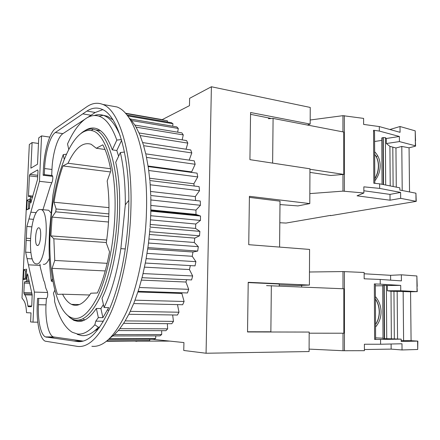 <?xml version="1.0" encoding="UTF-8"?>
<svg xmlns="http://www.w3.org/2000/svg" width="440" height="440" viewBox="0 0 440 440"><rect width="100%" height="100%" fill="white"/><g stroke="black" fill="none" stroke-linecap="round" stroke-linejoin="round"><path stroke-width="0.66" d="M375.403 296.588C379.06 300.894 380.952 305.982 381.073 311.845C381.024 317.708 379.187 322.751 375.562 326.981M375.546 324.451C377.977 320.798 379.198 316.586 379.22 311.812C379.143 307.038 377.872 302.803 375.419 299.101M364.15 273.774L390.599 275.319L401.357 274.808L416.867 275.979L417.214 286.402M309.463 272.003L342.986 271.568L364.144 272.481L364.166 278.795L380.204 279.455L380.232 284.152L400.702 285.395L400.752 290.73L417.274 291.638L410.57 291.775L411.081 340.687L417.841 341.11L401.209 341.457L401.187 339.136L384.555 338.618L384.208 285.312L382.685 285.411M309.177 333.201L343.849 333.218L343.833 288.783L266.563 285.626M410.57 291.775L391.006 291.247L387.387 290.785L400.752 290.73M387.387 290.785L387.349 285.522L400.702 285.395M401.357 274.808L401.412 280.88L380.204 279.455M390.632 280.154L390.599 275.319M309.1 349.107L343.013 350.724L364.419 350.68L364.397 344.229L380.589 344.234L380.562 339.455L374.605 339.433L374.33 283.927L380.232 284.152M374.33 283.927L375.342 284.168L375.623 339.268L374.605 339.433M375.348 285.83L382.685 285.764M386.738 338.646L386.375 285.373L384.208 285.312M386.375 285.373L387.349 285.522M411.081 340.687L401.198 340.588M380.589 344.234L401.984 343.767L402.039 349.965L417.709 349.481L417.841 341.143M401.187 339.136L380.562 339.455M391.111 344.003L391.149 349.113L364.414 349.525M402.039 349.965L391.149 349.113M375.617 337.87L383.014 338.184M383.014 338.481L384.555 338.618M397.161 291.577L397.557 338.982M403.15 291.456L403.607 340.736M301.648 285.346L301.642 286.974M377.641 155.683L376.316 156.761M374.655 151.784C378.23 155.397 380.077 160.001 380.199 165.6C380.149 171.215 378.351 176.308 374.809 180.873M374.798 178.629C377.168 174.674 378.361 170.406 378.384 165.831C378.307 161.271 377.069 157.454 374.671 154.369M389.911 129.508L400.01 126.517L415.212 130.851L415.547 140.894M310.184 119.999L342.942 115.671L363.605 118.393L363.627 124.416L379.302 126.572L379.33 131.06L399.372 136.483L399.416 141.581L415.382 145.788L415.608 146.075L415.195 146.245L409.068 147.818L409.53 191.945M363.627 124.355L364.546 124.542M330.572 215.38L286.022 223.064L279.824 222.739M309.837 193.606L342.964 191.136L363.869 192.995L363.847 186.84L379.671 188.397L400.609 192.423L400.664 198.341L416.24 201.361L330.572 215.655M309.952 169.257L343.783 174.405L330.798 175.494L309.936 172.381M268.422 118.674L273.091 118.432L343.761 132.038L343.783 174.405M409.068 147.818L401.797 146.443L395.951 147.978L389.917 146.371L386.359 143.528L399.416 141.581M386.359 143.528L386.326 138.49L399.372 136.483M400.01 126.517L400.065 132.319L379.302 126.572M379.671 188.397L379.643 183.832L373.824 183.244L373.56 130.279L379.33 131.06M373.56 130.279L374.55 131.609L374.82 183.343M374.605 141.493L381.772 140.393M381.761 138.303L381.761 137.984L383.251 137.561L385.368 137.704L386.326 138.49M416.24 201.229L415.921 193.193L399.85 190.058L399.828 187.836L379.643 183.832M363.858 190.757L389.994 194.392L400.609 192.423M389.994 194.392L390.038 200.211L357.043 195.811L363.869 192.995M400.664 198.341L390.038 200.211M395.951 147.978L396.281 187.132M401.797 146.443L402.209 190.52M191.95 214.016L191.956 215.182M194.618 214.286L194.623 215.446M99.479 130.02L98.395 130.35M80.559 133.788C84.739 129.993 88.941 128.453 93.175 129.162L95.629 129.916C108.73 134.552 119.037 169.472 117.348 213.763C116.303 244.316 109.819 275.693 100.854 295.559C91.234 315.365 81.73 323.219 72.342 319.116L70.037 317.763L65.752 313.588M50.111 232.452C51.904 180.906 71.082 126.665 91.383 130.57C105.215 132.11 116.727 167.387 114.922 213.807C113.845 245.179 106.953 277.321 97.614 296.725C87.582 315.964 77.93 322.443 68.657 316.168C55.27 306.669 48.318 270.341 50.111 232.452M110.506 337.645L113.141 335.659L112.8 335.951L159.94 335.868L161.684 334.554L161.673 330.671M114.384 334.57L118.261 330.55M118.267 330.561L165.941 330.682L167.651 328.851L119.834 328.658L119.493 329.07L123.97 322.795L123.64 323.323L171.804 323.719L173.459 321.382L172.662 314.963M125.158 320.881L128.81 314.281M128.816 314.286L177.419 315.034L178.981 312.224L130.257 311.355L129.943 311.993L133.672 303.556M133.678 303.562L182.666 304.739L184.096 301.483L135.008 300.168L134.717 300.905L138.375 290.477L138.111 291.297L187.429 292.969L188.694 289.322L185.944 282.024L186.659 279.708M139.304 287.491L142.252 276.815L142.027 277.706L191.587 279.928L192.66 275.963L189.431 269.555L190.355 265.595M192.66 275.963L143.049 273.57L142.83 274.466L145.497 262.091L145.316 263.043L195.041 265.865L195.899 261.652L192.236 256.284L192.962 252.01L197.709 251.053L198.325 246.675L194.293 242.479L194.772 238.101L199.524 235.802L199.881 231.363L195.553 228.426L195.778 224.026L200.437 220.44L200.53 216.029L195.987 214.418L195.954 210.095L200.437 205.299L200.266 201.014L150.761 195.498L150.123 183.86L150.194 184.784L199.529 190.696L199.1 186.621L149.853 180.543L148.605 169.642L148.726 170.5L197.747 176.93L197.076 173.151L148.159 166.573L148.286 167.42L146.339 156.613L146.498 157.388L195.151 164.269L194.255 160.853L145.734 153.846L143.594 145.684M195.899 261.652L146.141 258.649L145.965 259.6L148.032 246.615L147.895 247.605L197.709 251.053M198.325 246.675L148.506 243.04L148.374 244.03L149.793 230.709L149.705 231.71L199.524 235.802M150.079 227.079L150.733 214.715L150.7 215.716L200.437 220.44M200.53 216.029L150.838 211.118L150.81 212.113L150.843 198.985L150.86 199.958L200.437 205.299M150.782 196.46L150.843 198.985M149.93 181.462L150.123 183.86M145.899 154.605L146.339 156.613M189.173 160.116L191.807 152.933L190.718 149.936L142.643 142.577L142.846 143.242L140.079 135.564M138.963 132.952L136.054 127.16M134.805 125.065L131.318 120.208L131.609 120.56L178.282 128.447L176.77 126.901L130.268 118.982L128.722 117.42M130.554 119.323L131.318 120.208M99.644 327.25L98.417 327.245L94.842 324.781L95.783 321.139L98.34 317.598L96.371 308.462L100.898 308.55L103.406 304.53M77.264 334.351L81.521 335.561C86.961 336.232 92.593 333.459 98.417 327.245M54.863 290.208L53.444 293.183L54.555 297.995L54.621 301.604C58.79 317.35 64.691 327.586 72.336 332.305L77.555 334.02C83.121 334.686 88.886 331.611 94.842 324.781M84.997 130.614L85.547 130.257C89.551 127.782 93.522 127.342 97.455 128.947C103.224 131.384 108.169 138.358 112.294 149.87L116.82 140.102C111.854 126.412 105.913 118.443 98.989 116.188C94.672 114.829 90.349 115.583 86.009 118.448C79.211 123.139 73.051 131.637 67.529 143.946L68.739 149.341M116.82 140.102L121.391 139.562M120.23 135.85C115.66 124.916 110.385 118.217 104.407 115.748L103.252 115.319C100.238 114.367 97.196 114.439 94.133 115.533M113.014 119.928L107.459 116.264L102.795 115.181M96.371 308.462C90.145 317.554 84.04 321.882 78.045 321.459L73.843 320.359L69.603 317.444M38.517 227.805L39.116 227.86C41.965 228.828 40.651 245.262 37.703 245.493L37.257 245.465C34.342 244.794 35.519 228.349 38.517 227.805M36.861 263.962L35.503 263.774C26.774 260.876 30.261 212.086 39.352 209.539L41.228 209.561C50.265 211.734 46.052 264.182 36.861 263.962M49.352 258.412C47.724 262.048 46.041 264.028 44.303 264.346L43.279 264.291M40.293 265.425L28.408 264.82L27.044 258.615L32.274 258.902M30.344 240.713L26.191 240.427L26.301 238.211L30.431 238.502M33.523 219.351L28.952 218.966L30.844 212.185L36.3 212.674M30.888 252.494L25.636 252.181L26.191 240.427M31.746 226.848L26.857 226.463L28.952 218.966M26.301 238.211L26.857 226.463M24.326 283.052L24.756 281.688L26.4 281.529L26.829 280.154L27.06 275.237L27.555 273.862L32.17 294.767L31.79 305.316L31.334 306.697L28.188 306.652L27.891 305.954C27.286 300.603 26.252 296.901 24.8 294.844L24.057 293.816L23.875 292.578L24.326 283.052L29.689 283.25M47.597 292.49L34.381 292.083L33 322.135L30.591 321.937L31.009 312.889L26.521 312.697C26.23 306.911 25.372 302.94 23.947 300.773L22 298.029L29.332 144.507L32.098 142.56L38.478 143.457M47.091 210.1L48.648 210.243L51.188 213.142M98.989 328.168L94.248 331.172M84.618 119.427L62.893 133.661C57.552 136.945 52.558 153.791 51.959 169.455L51.694 175.489L44.313 174.62L43.131 175.252L43.406 169.213C44.11 151.498 49.61 132.38 55.506 128.508L87.142 106.535C92.378 103.064 97.597 102.366 102.812 104.439C118.872 110.028 132.22 151.222 130.994 206.069L130.702 215.171C129.069 251.202 121.517 287.628 111.194 311.889C100.183 336.111 89.034 347.627 77.754 346.44L45.183 341.165C39.787 338.833 36.371 322.091 37.252 304.706L37.538 298.425L38.709 298.397L38.423 304.711C37.648 320.117 40.689 334.879 45.436 336.914L77.918 341.6C88.754 342.524 99.418 331.342 109.912 308.055C119.746 284.752 126.913 249.981 128.486 215.595L128.766 206.905C129.965 154.308 117.205 114.609 101.745 109.203C96.828 107.234 91.894 107.855 86.944 111.056L55.33 132.523C50.116 135.85 45.205 152.801 44.589 168.553L44.313 174.62M42.95 209.715L50.319 186.197L52.184 181.814C53.059 178.822 53.053 176.682 52.168 175.389L51.694 175.489M83.221 341.099L53.267 336.897C48.384 334.873 45.227 320.194 45.986 304.87L46.425 298.595C47.707 297.236 48.015 294.91 47.35 291.616L45.81 288.035L44.561 282.271L43.681 280.352L40.321 267.421L39.936 264.121M102.746 109.67L95.249 112.475L87.412 117.601M95.249 112.475L86.944 111.056M80.746 341.583L77.918 341.6M46.261 298.595L38.709 298.397M52.701 176.374L43.131 175.252M91.878 346.302C103.609 347.468 115.137 336.083 126.462 312.152C137.077 288.184 144.749 252.23 146.305 216.634L146.57 207.647C147.626 153.478 133.645 112.635 116.947 106.959L110.127 105.743M152.207 339.284L183.931 342.568L183.75 350.471L206.063 353.243L309.089 351.549L309.183 332.057L247.528 331.964L248.215 282.315L309.402 285.065L309.573 249.425L248.738 244.684L249.414 196.317L309.788 203.583L297.941 205.915L279.994 204.567M280.011 201.163L279.587 247.088L280.027 201.163L249.398 197.379M118.613 156.222L116.814 150.519L112.294 149.87M115.72 162.305C124.691 200.272 117.86 266.849 102.02 298.326L104.076 307.522C111.496 292.292 117.09 272.663 120.857 248.644L125.312 204.809C125.417 184.844 123.767 167.426 120.362 152.548L115.72 162.305M161.695 119.532L125.411 113.207L167.387 120.769L125.681 113.514M167.327 121.996L167.387 120.769M172.684 126.209L172.953 123.728L171.364 122.694L126.94 115.011M177.672 132.171L178.282 128.447M182.16 139.865L183.271 134.915L181.869 132.869L134.811 125.054M186.038 149.221L187.814 143.11L186.555 140.569L138.969 132.941M191.774 172.436L191.653 171.897L195.151 164.269M194.178 186.016L193.859 183.772L197.747 176.93M195.58 200.492L195.305 196.581L199.529 190.696M184.096 301.483L181.863 293.452L182.127 292.787M178.981 312.224L177.49 304.612M167.651 328.851L167.338 323.68M108.62 339.482L153.923 339.279L155.656 338.476L155.798 335.88M106.639 341.171L147.983 340.929L149.683 340.632L149.831 339.295M106.491 341.286L143.875 340.956M121.611 140.305L116.814 150.519M52.916 281.325L51.365 281.264L52.481 278.856M124.46 152.048L120.362 152.548M64.229 159.253L63.234 154.627C58.872 166.837 55.435 180.362 52.921 195.201L49.665 228.888C48.571 247.517 49.137 264.974 51.365 281.264M125.312 204.809L128.821 200.371M104.076 307.522L108.691 307.615L102.9 317.652L100.898 308.55M63.234 154.627L66.374 154.198M102.9 317.652L98.34 317.598M125.323 248.941L120.857 248.644M95.783 321.139L103.191 321.211L102.971 322.053M172.953 123.728L127.644 115.924M183.271 134.915L136.059 127.149M187.814 143.11L140.085 135.548M191.807 152.933L143.594 145.668M191.653 171.897L148.066 166.018M193.859 183.772L149.628 178.233M195.305 196.581L150.59 191.455M195.954 210.095L150.898 205.436M150.854 209.913L195.987 214.418M195.778 224.026L150.519 219.874M150.26 224.439L195.553 228.426M199.881 231.363L150.084 227.084M194.772 238.101L149.452 234.476M148.973 239.025L194.293 242.479M192.962 252.01L147.708 248.924M147.031 253.363L192.236 256.284M144.48 267.152L189.431 269.555M141.399 280.11L185.944 282.024M188.694 289.322L139.31 287.502M137.885 291.99L181.863 293.452M173.459 321.382L125.158 320.892M161.684 334.554L114.384 334.587M155.656 338.476L109.5 338.652M149.683 340.632L107.019 340.868M95.849 329.813L96.701 329.813M26.741 209.82L27.203 200.167L29.937 198.907L29.475 208.67L26.741 209.82L29.502 208.054M29.838 200.943L28.798 201.416L28.463 208.494M27.203 200.167L28.798 201.416M23.419 279.477L23.892 269.621L26.609 269.203L26.142 279.18L23.419 279.477L25.157 278.173L26.191 278.053M26.538 270.793L25.498 270.941L25.157 278.173M23.892 269.621L25.498 270.941M270.864 331.793L247.528 331.771M248.215 282.59L279.257 284.009L279.24 286.011L279.246 284.009M309.402 285.065L297.423 285.494L279.252 284.889M309.788 203.583L309.952 168.806L249.926 159.649L250.58 112.508L310.167 124.064L307.406 125.043M270.446 118.294L250.553 114.323M162.228 119.625L189.464 105.661L189.635 98.318L211.398 86.757L310.244 107.443L310.167 124.064M206.063 353.243L211.398 86.757M109.538 251.801C106.524 268.213 102.471 281.936 97.383 292.98L90.877 293.205C84.189 303.512 77.743 307.241 71.544 304.381C68.145 302.736 65.153 299.343 62.563 294.201L57.497 294.377C55.022 286.913 53.218 278.234 52.085 268.339L54.747 260.447L53.856 238.794L50.864 235.901L52.09 217.102L55.715 211.833L56.095 208.972L54.005 202.23C56.128 188.881 59.109 176.787 62.953 165.941L68.029 163.251C75.174 147.945 82.891 141.625 91.184 144.287L96.305 148.258L102.79 144.821C106.238 151.146 108.95 159.764 110.913 170.681L107.179 180.994C109.835 200.052 109.533 220.704 106.271 242.957L109.538 251.801M89.711 295.004L62.563 294.201M105.237 270.936L52.085 268.339M107.168 263.318L54.747 260.447M106.337 242.517L53.856 238.794M106.706 239.976L50.864 235.901M108.526 222.019L52.09 217.102M108.801 216.678L55.715 211.833M108.895 213.906L56.095 208.972M108.983 207.636L54.005 202.23M110.457 171.941L62.953 165.941M110.556 168.729L68.029 163.251M105.034 149.507L96.305 148.258M84.959 319.864L83.248 319.236M169.934 341.121L136.879 341.11M33 322.135L37.791 322.179M49.77 137.099L41.558 135.894L39.474 181.324L51.799 182.71M27.044 258.615L25.636 252.181M34.381 292.083L28.408 264.82M32.098 142.56L30.888 168.157L37.516 164.214L38.737 137.885L41.558 135.894M136.873 341.319L135.113 341.121M30.844 212.185L39.474 181.324M29.854 174.383L37.669 169.923L38 171.028L37.505 179.553L30.75 203.077L30.536 195.998L28.699 196.79L28.485 195.668L29.425 175.868L29.854 174.383L37.802 175.312M271.343 285.67L270.864 331.997M416.867 275.979L417.049 291.594M416.988 286.385L417.274 291.61M344.405 271.59L344.449 350.757M391.006 291.247L391.358 338.712M393.954 291.44L394.334 338.844M417.709 349.481L417.61 341.154M384.241 338.608L383.9 285.312M343.013 350.724L343.007 333.218M342.986 271.568L342.991 288.745M273.091 118.432L272.624 163.114M415.212 130.851L415.382 145.788M415.327 140.8L415.602 145.877M344.327 115.671L344.366 191.147M416.014 201.163L415.921 193.193M383.554 184.608L383.251 137.561M383.251 184.547L382.943 137.605M385.693 185.037L385.368 137.704M390.214 185.933L389.917 146.371M393.124 186.511L392.81 147.389M342.964 191.136L342.958 174.433M342.942 115.671L342.942 131.879M113.141 335.659L114.037 334.884M118.602 330.149L119.493 329.07M123.97 322.795L124.828 321.42M129.124 313.654L129.943 311.993M133.964 302.83L134.717 300.905M138.375 290.477L139.051 288.321M142.252 276.815L142.83 274.466M145.497 262.091L145.965 259.6M148.032 246.615L148.374 244.03M149.793 230.709L150.002 228.085M150.733 214.715L150.81 212.113M148.605 169.642L148.286 167.42M143.391 144.996L142.846 143.242M139.843 134.981L139.211 133.501M135.784 126.693L135.08 125.505M29.392 281.87L24.756 281.688M31.752 292.815L23.875 292.578M51.959 169.455L44.589 168.553M62.893 133.661L55.33 132.523M90.992 115.253L82.781 113.872M82.308 340.978L73.75 341.027M54.203 337.172L46.354 337.189M45.986 304.87L38.423 304.711M52.278 175.456L51.854 175.406M108.993 310.173L107.393 310.139M31.697 306.031L27.891 305.954M32.214 295.053L24.8 294.844M32.016 294.052L24.057 293.816M29.343 281.644L26.4 281.529M29.04 280.242L26.829 280.154M27.968 275.275L27.06 275.237M31.279 202.004L30.525 201.933M32.577 197.313L30.75 197.131M32.912 196.114L28.485 195.668M37.73 176.831L29.425 175.868M375.551 324.533C378.07 320.892 379.352 316.652 379.385 311.817C379.302 306.928 377.982 302.627 375.414 298.914M383.014 338.525L382.685 285.357M378.549 165.902C378.439 161.244 377.146 157.382 374.671 154.308M378.549 166.073C378.505 170.687 377.25 174.966 374.798 178.899M382.047 184.311L381.761 137.984M95.629 129.916L100.43 130.675M91.383 130.57L93.175 129.162M98.989 116.188L103.252 115.319M107.459 116.264L104.407 115.748M83.683 320.463L73.843 320.359M41.228 209.561L48.648 210.243M38.137 245.262L37.257 245.465M53.267 336.897L45.436 336.914M116.947 106.959L102.812 104.439M198.798 215.325L150.843 210.568M79.359 304.557L71.544 304.381M68.657 316.168L70.037 317.763M30.3 306.68L28.144 306.642M32.879 196.235L30.536 195.998"/></g></svg>

